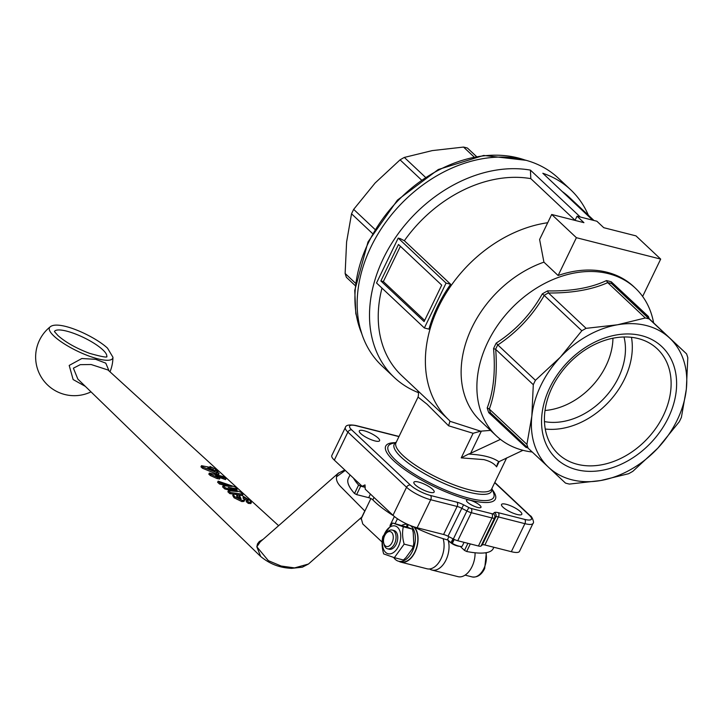 <?xml version="1.0" encoding="UTF-8"?>
<svg xmlns="http://www.w3.org/2000/svg" width="724" height="724" viewBox="0 0 724 724"><rect width="100%" height="100%" fill="white"/><g stroke="black" fill="none" stroke-linecap="round" stroke-linejoin="round"><path stroke-width="1.09" d="M109.08 370.987L105.776 363.149L95.695 359.33L81.83 358.525L69.196 365.439L73.142 379.548L85.396 386.408M260.649 556.457C273.31 566.928 284.939 567.951 291.609 568.358L302.342 567.191L308.424 564.041L294.587 567.906L281.138 566.032L268.36 560.666L256.848 546.81L260.676 556.494L77.848 379.095L73.395 368.181L80.228 364.67L91.115 364.516L107.985 369.982M382.136 542.095L362.751 523.941L361.258 518.465A51.513 13.05 -154.2 0 1 361.502 517.76L364.996 510.547M338.769 472.808L336.814 475.08L336.524 476.826C336.017 479.994 337.438 483.306 340.787 486.754L341.167 487.134M336.533 476.79L345.257 470.401M50.146 326.877L50.146 326.877A35.123 8.896 25.8 0 0 54.029 336.144A35.123 8.896 25.8 0 0 89.812 356.344A35.123 8.896 25.8 0 0 112.935 357.231L107.505 348.135C93.858 335.529 58.363 319.773 50.146 326.877A38.634 38.634 0 0 0 91.025 391.865M448.138 540.167A19.322 11.738 104.2 0 1 445.984 560.032A19.322 11.738 104.2 0 1 431.966 570.041A19.322 11.738 104.2 0 1 429.603 568.964M431.966 570.041L457.993 576.657A19.322 11.738 -75.8 0 0 472.012 566.639A19.322 11.738 -75.8 0 0 475.071 552.774M398.987 561.335A19.322 11.738 -75.8 0 0 400.978 562.177A19.322 11.738 -75.8 0 0 414.997 552.159A19.322 11.738 -75.8 0 0 414.49 527.28M400.978 562.177L427.006 568.783A19.322 11.738 -75.8 0 0 441.025 558.774A19.322 11.738 -75.8 0 0 443.097 538.647M356.624 494.61L360.688 486.193L358.597 485.071L354.525 493.478L356.624 494.61L368.706 497.678A3.222 0.815 -154.2 0 1 371.023 498.601A3.222 0.815 -154.2 0 1 372.842 499.868A59.567 15.095 25.8 0 0 393.53 515.778M460.256 546.421L464.5 550.412L466.654 551.489A80.491 20.399 25.8 0 0 493.234 548.575L493.868 547.263M392.643 523.009L403.313 526.791C402.11 532.194 402.39 537.968 404.164 544.131L394.345 557.679L383.675 553.896C381.901 547.742 381.62 541.959 382.824 536.556L392.643 523.009L406.535 526.945L407.178 524.266A18.996 11.539 -75.8 0 0 401.883 525.362M407.178 524.266L408.128 524.647M393.684 557.462A18.996 11.539 -75.8 0 0 398.58 561.236A18.996 11.539 -75.8 0 0 414.535 545.253A18.996 11.539 -75.8 0 0 410.273 525.479M413.73 526.909A18.996 11.539 104.2 0 1 417.015 545.878A18.996 11.539 104.2 0 1 401.06 561.86L398.58 561.236M399.829 542.783A14.326 8.706 -75.8 0 0 395.594 526.122A14.326 8.706 -75.8 0 0 383.376 536.946A14.326 8.706 -75.8 0 0 387.612 553.607A14.326 8.706 -75.8 0 0 399.829 542.783M394.345 557.679L403.449 559.996L405.938 557.616L412.083 549.145L413.268 546.439L413.766 543.362L413.232 532.52L412.418 529.108L407.494 527.289L408.146 524.583M383.702 542.964L384.019 544.358A9.656 5.864 -75.8 0 0 387.521 548.792L389.222 549.226A9.656 5.864 -75.8 0 0 397.594 539.796A9.656 5.864 -75.8 0 0 393.983 530.502L392.272 530.068A9.656 5.864 -75.8 0 0 387.087 532.294L386.136 533.362A7.683 4.67 104.2 0 1 391.413 532.176A7.683 4.67 104.2 0 1 393.141 538.991A7.683 4.67 104.2 0 1 388.544 546.294A7.683 4.67 104.2 0 1 383.702 542.964A7.683 4.67 104.2 0 1 383.611 539.099A7.683 4.67 104.2 0 1 386.136 533.362M387.521 548.792A9.656 5.864 -75.8 0 0 395.892 539.362A9.656 5.864 -75.8 0 0 392.272 530.068M331.818 455.505A19.322 4.896 25.8 0 0 334.334 460.129L347.891 432.092L406.553 487.252A3.222 2.425 -46.8 0 1 408.236 485.451A3.222 2.425 -46.8 0 1 410.39 485.071L351.728 429.92A3.222 2.425 133.2 0 0 349.574 430.291A3.222 2.425 133.2 0 0 347.891 432.092A19.322 4.896 25.8 0 1 345.375 427.459L331.818 455.505M364.036 430.735A11.267 2.86 -154.2 0 1 374.942 435.613A11.267 2.86 -154.2 0 1 379.584 440.717A11.267 2.86 -154.2 0 1 374.842 440.898A11.267 2.86 -154.2 0 1 363.946 436.02A11.267 2.86 -154.2 0 1 359.294 430.916A11.267 2.86 -154.2 0 1 364.036 430.735M453.342 539L448.002 536.231A6.444 1.629 -154.2 0 0 445.722 535.199A6.444 1.629 -154.2 0 0 443.586 534.493L457.143 506.456A3.222 1.955 -75.8 0 0 457.649 504.049A3.222 1.955 -75.8 0 0 456.953 502.194L430.499 495.478A3.222 1.955 -75.8 0 1 431.196 497.325A3.222 1.955 -75.8 0 1 430.69 499.732A19.322 4.896 25.8 0 1 417.458 494.51A19.322 4.896 25.8 0 1 406.553 487.252L392.996 515.289A19.322 4.896 25.8 0 0 403.901 522.556A19.322 4.896 25.8 0 0 417.133 527.778L430.69 499.732L457.143 506.456A6.444 1.629 -154.2 0 1 459.278 507.153A6.444 1.629 -154.2 0 1 461.55 508.194L466.899 510.954L453.342 539A6.444 1.629 25.8 0 0 455.622 540.041A6.444 1.629 25.8 0 0 457.749 540.738L471.306 512.701L491.994 517.95L478.437 545.996A6.444 1.629 25.8 0 0 480.103 546.249A6.444 1.629 25.8 0 0 481.035 546.032L494.592 517.995L495.84 516.9A6.444 1.629 -154.2 0 1 496.773 516.674A6.444 1.629 -154.2 0 1 498.438 516.936L524.891 523.66L511.334 551.697A19.322 4.896 25.8 0 0 519.144 551.815A19.322 4.896 25.8 0 0 519.47 551.398L533.027 523.352C534.656 523.045 531.778 515.841 530.23 515.75L494.809 482.437M482.284 544.937A6.444 1.629 -154.2 0 1 483.216 544.72A6.444 1.629 -154.2 0 1 484.881 544.982L498.438 516.936A3.222 1.955 104.2 0 0 498.945 514.529A3.222 1.955 104.2 0 0 498.248 512.683A9.656 2.444 25.8 0 0 494.347 512.619A3.222 3.095 48.7 0 1 495.84 516.9L482.284 544.937L481.035 546.032M506.266 504.311A11.267 2.86 -154.2 0 1 517.162 509.189A11.267 2.86 -154.2 0 1 521.814 514.293A11.267 2.86 -154.2 0 1 517.072 514.474A11.267 2.86 -154.2 0 1 506.166 509.596A11.267 2.86 -154.2 0 1 501.524 504.483A11.267 2.86 -154.2 0 1 506.266 504.311M418.617 482.057A11.267 2.86 -154.2 0 1 429.513 486.935A11.267 2.86 -154.2 0 1 434.165 492.039A11.267 2.86 -154.2 0 1 429.423 492.211A11.267 2.86 -154.2 0 1 418.517 487.343A11.267 2.86 -154.2 0 1 413.875 482.229A11.267 2.86 -154.2 0 1 418.617 482.057M469.885 500.184A8.045 2.036 -154.2 0 1 477.668 503.669A8.045 2.036 -154.2 0 1 480.989 507.316A8.045 2.036 -154.2 0 1 477.605 507.443A8.045 2.036 -154.2 0 1 469.813 503.958A8.045 2.036 -154.2 0 1 466.5 500.311A8.045 2.036 -154.2 0 1 469.885 500.184M448.907 536.701L447.794 539.009A8.045 2.036 25.8 0 0 448.364 540.448A8.045 2.036 25.8 0 0 448.889 540.982A8.045 2.036 25.8 0 0 451.07 542.629L452.934 538.783M522.963 450.301L498.827 461.749C492.718 457.324 482.636 454.772 468.573 454.066L461.224 457.876L483.876 459.622C490.048 461.206 494.284 463.622 496.601 466.853L499.189 461.487M506.664 457.903L491.659 488.953A53.124 13.457 -154.2 0 1 469.297 489.786A53.124 13.457 -154.2 0 1 402.924 455.45A53.124 13.457 -154.2 0 1 396.001 442.717L418.047 397.096L427.024 404.191L448.59 425.784L473.098 433.296L480.609 431.178L449.93 421.278L449.287 420.345A122.347 92.12 133.2 0 1 448.925 420.011L416.771 389.774M498.827 461.749L497.569 463.414L496.601 466.853M588.377 215.245A128.791 96.971 133.2 0 0 570.729 189.815L558.376 178.204A128.791 96.971 133.2 0 0 524.384 159.859A128.791 96.971 133.2 0 0 518.076 158.511A128.791 96.971 133.2 0 0 381.34 228.621A128.791 96.971 133.2 0 0 381.937 365.855L394.281 377.466A128.791 96.971 133.2 0 0 418.472 392.661M575.073 220.277L530.801 178.638L530.43 170.122A128.791 96.971 133.2 0 0 393.693 240.232A128.791 96.971 133.2 0 0 394.281 377.466M530.43 170.122L580.304 217.019M653.618 322.886A101.423 76.364 133.2 0 0 635.337 288.134L633.799 286.686A101.423 76.364 133.2 0 0 607.02 272.242A101.423 76.364 133.2 0 0 558.123 275.509L543.923 262.151A101.423 76.364 133.2 0 0 468.6 335.176A101.423 76.364 133.2 0 0 480.646 421.106L496.393 435.902A101.423 76.364 133.2 0 0 523.162 450.355A101.423 76.364 133.2 0 0 532.221 452.02M635.337 288.134A101.423 76.364 133.2 0 0 608.567 273.69A101.423 76.364 133.2 0 0 497.678 325.239A101.423 76.364 133.2 0 0 496.393 435.902M648.405 316.488L611.3 281.826A95.758 72.101 133.2 0 0 608.893 281.165A95.758 72.101 133.2 0 0 606.45 280.595C590.784 287.926 571.173 291.365 547.615 290.894A95.758 72.101 133.2 0 0 542.312 293.899L544.131 295.338A94.817 71.395 -46.8 0 1 548.43 292.903L548.511 293.003C572.087 293.157 591.825 289.709 607.726 282.641L607.608 282.55A94.817 71.395 -46.8 0 1 609.59 283.012A94.817 71.395 -46.8 0 1 611.545 283.546L648.966 318.506L648.405 316.488A95.758 72.101 133.2 0 1 649.184 318.714M607.726 282.641L645.301 317.981A94.817 71.395 -46.8 0 1 647.274 318.442A94.817 71.395 -46.8 0 1 649.211 318.976L669.619 338.045A88.545 66.662 133.2 0 0 646.369 325.547A88.545 66.662 133.2 0 0 617.436 324.795L645.301 317.981M567.426 483.614A94.817 71.395 -46.8 0 1 565.489 483.089L548.557 467.279A88.545 66.662 133.2 0 0 571.806 479.777A88.545 66.662 133.2 0 0 600.739 480.528A88.545 66.662 133.2 0 0 657.808 448.165A88.545 66.662 133.2 0 0 686.334 389.15A88.545 66.662 133.2 0 0 669.619 338.045L686.551 353.846A94.817 71.395 -46.8 0 1 687.8 357.674L686.334 389.15L681.402 417.35A94.817 71.395 -46.8 0 1 679.266 421.766L657.808 448.165L632.876 471.297A94.817 71.395 -46.8 0 1 628.604 473.713L600.739 480.528L569.399 484.075A94.817 71.395 -46.8 0 1 567.426 483.614M476.374 156.456L467.442 148.058A94.817 71.395 133.2 0 0 465.505 147.533A94.817 71.395 133.2 0 0 463.541 147.072L432.201 150.61L404.336 157.425A94.817 71.395 133.2 0 0 400.064 159.85L375.132 182.982L353.674 209.372A94.817 71.395 133.2 0 0 352.579 211.58A94.817 71.395 133.2 0 0 351.538 213.797L346.597 241.997L345.131 273.473A94.817 71.395 133.2 0 0 346.389 277.301L355.158 285.546M638.17 338.542A72.201 54.363 -46.8 0 1 657.229 348.823A72.201 54.363 -46.8 0 1 656.315 427.613A72.201 54.363 -46.8 0 1 577.372 464.301A72.201 54.363 -46.8 0 1 558.304 454.02A72.201 54.363 -46.8 0 1 559.227 375.231A72.201 54.363 -46.8 0 1 638.17 338.542M576.684 469.695A76.97 57.947 133.2 0 0 668.352 417.712A76.97 57.947 133.2 0 0 641.491 335.628A76.97 57.947 133.2 0 0 549.824 387.612A76.97 57.947 133.2 0 0 576.684 469.695M631.473 337.321A72.201 54.363 -46.8 0 1 608.558 402.164A72.201 54.363 -46.8 0 1 545.244 429.024M623.998 336.986A64.391 48.481 -46.8 0 1 604.269 398.137A64.391 48.481 -46.8 0 1 544.457 421.585M612.947 338.226A64.391 48.481 -46.8 0 1 545.009 410.481M476.428 156.447L467.442 148.058M355.448 283.165L345.131 273.473M351.538 213.797L372.444 233.454M374.869 229.309L353.674 209.372M400.064 159.85L421.278 179.805M425.269 177.118L404.336 157.425M463.541 147.072L473.985 156.891M617.436 324.795A88.545 66.662 133.2 0 0 560.367 357.158A88.545 66.662 133.2 0 0 531.832 416.182A88.545 66.662 133.2 0 0 548.557 467.279L528.149 448.21A94.817 71.395 -46.8 0 1 526.9 444.382L531.832 416.182L533.298 384.706A94.817 71.395 -46.8 0 1 535.434 380.29L560.367 357.158L581.824 330.759A94.817 71.395 -46.8 0 1 586.096 328.343L617.436 324.795M400.408 246.287L383.349 281.573L424.662 320.415M586.096 328.343L548.511 293.003M535.434 380.29L497.85 344.95C517.153 332.054 532.62 315.546 544.24 295.428L544.131 295.338M544.24 295.428L581.824 330.759M526.9 444.382L489.315 409.051C495.288 392.761 497.424 372.869 495.714 349.366L495.614 349.294A94.817 71.395 -46.8 0 1 497.759 344.841L497.85 344.95M495.714 349.366L533.298 384.706M528.149 448.21L490.474 412.789A94.817 71.395 -46.8 0 1 489.216 408.942L489.315 409.051M648.966 318.506L686.551 353.846M649.211 318.976L611.626 283.636M398.49 244.495L441.712 285.129L424.092 321.583L380.869 280.948L398.49 244.495M380.869 280.948L383.349 281.573M548.43 292.903L547.615 290.894M606.45 280.595L607.608 282.55M542.312 293.899C531.009 314.135 515.642 330.542 496.202 343.113A95.758 72.101 133.2 0 0 493.56 348.597L495.614 349.294M497.759 344.841L496.202 343.113M493.56 348.597C495.569 372.073 493.451 391.838 487.198 407.911A95.758 72.101 133.2 0 0 488.745 412.653L490.474 412.789M489.216 408.942L487.198 407.911M488.745 412.653L525.859 447.314A95.758 72.101 133.2 0 0 527.76 447.848M527.796 447.649L525.859 447.314M648.469 317.746L648.867 318.406M611.545 283.546L611.3 281.826M424.373 327.972L376.525 282.975L398.209 238.106L446.065 283.102L424.373 327.972L428.961 329.139A122.347 92.12 133.2 0 1 450.654 284.27L446.065 283.102M398.209 238.106L400.263 238.63A7856.414 1990.701 25.8 0 0 404.345 240.721L450.654 284.27M660.686 259.102L635.989 235.879L603.762 227.698L596.875 221.227L577.046 216.186L583.924 222.657L551.697 214.476L576.394 237.698L660.686 259.102L642.631 296.451M576.394 237.698L558.123 275.509M593.942 220.476L569.408 197.408A122.347 92.12 133.2 0 0 562.222 191.507M570.729 189.815A128.791 96.971 133.2 0 0 542.819 173.262L592.694 220.168M381.982 288.107A122.347 92.12 133.2 0 0 401.784 375.675L416.834 389.829C418.472 391.195 418.879 393.612 418.056 397.096M530.801 178.638A122.347 92.12 133.2 0 0 404.345 240.721M577.046 216.186L575.01 220.395M551.697 214.476L539.606 239.49L543.923 262.151M547.715 222.73A122.347 92.12 133.2 0 0 439.441 305.103A122.347 92.12 133.2 0 0 448.925 420.011M480.609 431.178L490.519 430.391M500.438 439.377L470.654 453.278L481.351 431.151M468.573 454.066L470.654 453.278M448.59 425.784L449.93 421.278M454.238 539.443L452.328 543.389A17.286 4.226 112 0 1 451.939 543.407A17.286 13.756 -44.1 0 1 451.07 542.629M451.939 543.407L453.93 539.289M452.328 543.389A8.045 2.036 25.8 0 0 460.799 546.457A8.045 2.036 25.8 0 0 462.283 546.014A8.045 2.036 25.8 0 0 462.328 545.869M443.586 534.493L417.133 527.778M478.437 545.996L457.749 540.738M511.334 551.697L484.881 544.982M365.113 487.017L362.127 486.256L365.023 484.908L365.213 489.162L392.996 515.289M362.127 486.256L334.334 460.129M404.164 544.131L413.268 546.439M403.313 526.791L412.418 529.108M407.748 527.334L406.535 526.945M360.688 486.193L365.131 487.324M353.52 478.166A80.491 20.399 25.8 0 0 358.597 485.071M412.734 526.42A59.567 15.095 25.8 0 0 448.066 540.068M350.045 474.899L348.298 478.51A80.491 20.399 25.8 0 0 354.525 493.478M395.105 523.633L397.458 518.764M390.019 525.515L394.381 516.502M361.032 519.135L370.887 498.537M212.91 469.188L215.055 471.179L207.797 467.948L212.91 469.188L212.53 469.985M215.336 469.976L218.15 471.098L216.431 469.496L210.041 466.509L211.191 467.586L201.498 465.704L202.992 467.098L219.137 473.514L215.336 469.976M243.988 501.424L244.531 500.302L243.029 497.488L243.662 497.135L247.472 499.506L248.178 500.519L246.73 500.474L248.839 502.266L251.391 502.447L249.88 500.456L241.789 495.388L239.363 495.306L241.011 498.655L240.359 498.736L237.255 497.008L236.594 495.985L237.78 495.813L235.762 494.039L233.255 494.401L234.612 496.646L242.359 500.447L244.558 500.257L243.988 501.424L241.816 501.569L234.069 497.777L232.73 495.488M243.029 497.488L243.662 497.135L243.3 497.895M230.368 492.483L243.038 494.221L240.992 492.311L228.205 487.379L237.3 488.881L235.3 487.026L218.168 481.143L220.06 482.899L232.078 486.428L223.119 485.75L225.354 487.822L237.472 491.56L228.44 490.691L230.368 492.483L229.825 493.614L227.897 491.822L228.44 490.691M226.087 478.474L224.304 476.808L209.372 473.025L210.82 474.365L217.417 477.369L220.06 477.912L215.562 475.306L226.087 478.474L225.544 479.605L219.318 477.415M263.12 539.335L259.283 541.561L257.491 543.896L256.848 546.81L260.242 541.86L338.28 473.206M260.26 541.851L260.712 541.471M201.498 465.704L200.955 466.835L202.448 468.229L202.992 467.098M216.729 472.736L216.186 473.858L202.448 468.229M219.137 473.514L218.594 474.645L216.186 473.858M218.15 471.098L217.653 472.139M210.041 466.509L209.716 467.17M246.929 500.628L243.128 498.257M246.73 500.474L246.187 501.596L248.296 503.388L248.839 502.266M250.848 503.56L248.296 503.388M239.934 498.637L238.829 496.429L239.363 495.306M237.78 495.813L237.164 496.926M223.119 485.75L222.576 486.881L224.802 488.953L225.354 487.822M231.635 490.772L224.802 488.953M243.038 494.221L242.486 495.352L229.825 493.614M237.3 488.881L236.748 490.012L233.97 489.279M218.168 481.143L217.625 482.274L219.517 484.03L220.06 482.899M226.395 485.759L219.517 484.03M220.06 477.912L219.517 479.026L216.874 478.492L210.268 475.496L208.82 474.148L209.372 473.025M210.82 474.365L210.268 475.496M217.417 477.369L216.874 478.492M106.709 356.516A28.978 7.34 25.8 0 0 102.826 349.846A28.978 7.34 25.8 0 0 66.617 331.121A28.978 7.34 25.8 0 0 54.572 331.321M466.654 551.489L470.31 543.932M467.921 543.326L464.5 550.412M372.842 499.868L374.009 497.442M485.849 552.738A16.1 9.774 104.2 0 1 486.121 561.218A16.1 9.774 104.2 0 1 483.858 568.584A16.1 9.774 104.2 0 1 472.175 576.928C477.36 577.625 481.523 574.838 484.673 568.557L486.374 552.647M494.691 482.673L529.38 515.289A16.1 4.082 -154.2 0 1 524.701 519.398A3.222 1.955 104.2 0 1 525.398 521.253A3.222 1.955 104.2 0 1 524.891 523.66A19.322 4.896 25.8 0 0 532.701 523.778A19.322 4.896 25.8 0 0 533.027 523.352M491.804 513.696A3.222 1.955 -75.8 0 1 492.501 515.542A3.222 1.955 -75.8 0 1 491.994 517.95A6.444 1.629 25.8 0 0 493.65 518.212A6.444 1.629 25.8 0 0 494.592 517.995A3.222 3.095 -131.3 0 0 493.107 513.714A3.222 0.815 -154.2 0 1 491.804 513.696L471.116 508.447A3.222 0.815 -154.2 0 1 468.917 507.569L463.568 504.809A9.656 2.444 25.8 0 0 456.953 502.194M468.917 507.569L466.899 510.954A6.444 1.629 25.8 0 0 469.179 511.995A6.444 1.629 25.8 0 0 471.306 512.701A3.222 1.955 -75.8 0 0 471.813 510.293A3.222 1.955 -75.8 0 0 471.116 508.447M351.728 429.92A16.1 4.082 -154.2 0 1 356.407 425.812A3.222 1.955 -75.8 0 0 355.837 425.495C349.384 424.391 345.9 425.042 345.375 427.459M356.407 425.812L398.951 436.608M529.38 515.289A3.222 2.425 -46.8 0 1 530.23 515.75M524.701 519.398L498.248 512.683M494.347 512.619L493.107 513.714M448.002 536.231L463.568 504.809M491.877 488.501L493.578 492.899A58.617 14.851 -154.2 0 1 469.061 498.212A58.617 14.851 -154.2 0 1 395.811 460.319A58.617 14.851 -154.2 0 1 391.711 443.658L396.218 442.255M394.861 442.681A60.897 15.43 25.8 0 0 393.666 460.699A60.897 15.43 25.8 0 0 469.749 500.058A60.897 15.43 25.8 0 0 492.392 489.831M396.146 442.4A54.065 13.702 25.8 0 0 401.241 457.242A54.065 13.702 25.8 0 0 468.79 492.193A54.065 13.702 25.8 0 0 491.804 488.646M473.098 433.296L461.224 457.876M361.683 333.483A125.569 94.545 -46.8 0 1 368.416 242.721A125.569 94.545 -46.8 0 1 517.968 157.913A125.569 94.545 -46.8 0 1 524.828 159.977M430.499 495.478A16.1 4.082 -154.2 0 1 410.39 485.071M370.444 494.085L368.706 497.678M242.359 500.447L241.816 501.569M247.472 499.506L246.974 500.528M234.612 496.646L234.069 497.777M308.424 564.059L361.846 517.063M106.6 356.796L106.871 356.443C107.704 357.846 101.93 356.814 89.55 353.348C76.165 348.262 65.622 342.325 57.929 335.538L54.427 331.574M399.024 436.454L355.837 425.495M362.091 334.705L355.819 313.619L354.742 290.396L368 241.952L397.44 200.095L438.264 169.534L483.659 155.443L526.067 160.312M448.364 540.448A17.738 17.738 0 0 0 460.799 546.457M464.057 542.339L462.283 546.014M465.079 575.128L472.175 576.928M361.023 519.135L361.502 517.76M364.787 510.981L340.787 486.754M338.253 473.234L344.787 469.966M251.391 502.447L250.839 503.578M233.255 494.401L232.712 495.524M278.622 525.696L107.885 369.892M109.994 371.819A38.634 38.634 0 0 0 112.935 357.231"/></g></svg>
